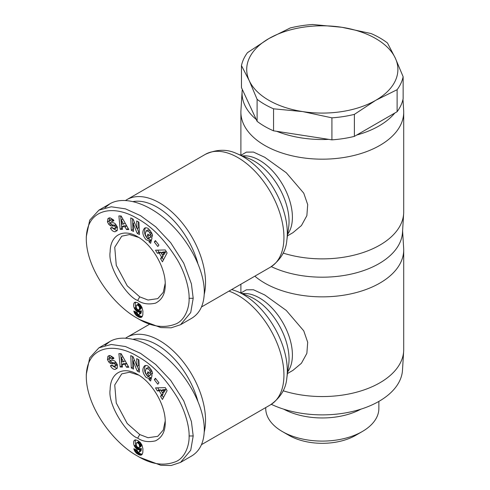 <?xml version="1.0" encoding="UTF-8"?>
<svg xmlns="http://www.w3.org/2000/svg" width="490" height="490" viewBox="0 0 490 490"><rect width="100%" height="100%" fill="white"/><g stroke="black" fill="none" stroke-linecap="round" stroke-linejoin="round"><path stroke-width="0.73" d="M204.232 294.398A65.127 37.601 -120 0 0 159.483 202.854A65.127 37.601 -120 0 0 126.916 199.626A65.127 37.601 -120 0 0 125.667 200.41M287.452 235.855L292.904 232.707L301.436 225.565L306.869 215.661L307.696 204.6L303.751 193.158L286.289 172.762L264.741 157.278L253.434 152.065L246.384 152.139L240.933 155.287M241.466 65.617A81.407 46.997 180 0 1 247.487 52.644L268.851 38.581A75.595 43.641 0 0 0 249.288 80.74L241.466 65.617L241.466 87.624L242.317 89.462A80.244 46.33 0 0 0 242.109 91.544L240.945 110.507A81.407 46.997 0 0 0 240.896 112.173A81.407 46.997 0 0 0 264.741 145.408A81.407 46.997 0 0 0 353.455 155.593A81.407 46.997 0 0 0 403.705 112.173A81.407 46.997 0 0 0 403.656 110.507L402.982 99.452M354.386 114.366A81.407 46.997 180 0 1 331.92 117.839L302.734 111.597L273.549 108.811A81.407 46.997 180 0 1 264.741 104.407A81.407 46.997 180 0 1 257.103 99.317L249.288 80.74A75.595 43.641 0 0 0 268.851 100.303A75.595 43.641 0 0 0 302.734 111.597A75.595 43.641 0 0 0 375.75 100.303L354.386 114.366L354.386 136.373L356.714 135.032A80.244 46.33 0 0 0 394.793 113.049L397.114 111.708L397.114 89.695L375.75 100.303A75.595 43.641 0 0 0 395.32 58.145A75.595 43.641 0 0 0 375.75 38.581A75.595 43.641 0 0 0 341.867 27.287A75.595 43.641 0 0 0 268.851 38.581L290.215 27.973A81.407 46.997 180 0 1 312.681 24.5L341.867 27.287L371.053 33.528A81.407 46.997 180 0 1 379.866 37.938A81.407 46.997 180 0 1 387.498 43.028L395.32 58.145L403.135 76.722A81.407 46.997 180 0 1 397.114 89.695M273.549 108.811L273.549 130.824L276.728 131.314A80.244 46.33 0 0 0 328.741 139.362L331.92 139.852L331.92 117.839M271.313 266.64A80.244 46.33 0 0 0 355.274 273.102A80.244 46.33 0 0 0 402.492 232.505L403.656 213.536A81.407 46.997 0 0 0 403.705 211.876L403.705 112.173M283.14 253.079A81.407 46.997 0 0 0 403.656 213.536M165.216 283.3L163.256 292.371L157.768 298.643L148.029 300.039L139.742 296.86L127.235 285.842L116.265 265.323L114.74 247.242L121.716 236.198L129.525 234.557L138.731 237.423M151.728 232.799A2.034 1.176 60 0 1 151.778 233.246A2.034 1.176 60 0 1 151.728 233.638L152.231 234.091M149.101 240.915L146.026 239.671C142.345 235.127 141.88 231.274 144.617 228.113C145.891 227.452 147.282 227.752 148.788 229.014L152.353 234.496A5.016 2.897 60 0 1 152.464 235.592A5.016 2.897 60 0 1 152.378 236.456L150.081 234.6A2.034 1.176 -120 0 0 150.13 234.196A2.034 1.176 -120 0 0 149.744 232.836L148.678 231.464L146.155 230.894L145.181 234.165L146.963 237.742L148.562 238.446L149.468 237.883L147.361 236.033L147.876 234.042L152.053 237.711L150.602 243.303L149.064 241.956L149.101 240.915L150.749 239.965L151.104 241.356M147.686 230.018L150.301 230.496M149.015 235.047L151.116 236.933L149.027 238.269M145.512 227.795C143.662 231.298 144.379 234.943 147.674 238.722L150.749 239.965M112.774 228.34L117.012 230.772M115.046 231.776C113.294 231.635 111.83 230.551 110.667 228.524L110.428 228.064L112.173 227.36L112.443 227.875L114.819 228.769L115.413 227.109A1.084 0.625 -120 0 0 114.36 226.013L111.481 225.957A4.067 2.346 60 0 1 109.876 225.339L108.719 224.249L107.451 221.884L107.916 218.626L110.048 217.817L113.502 219.924L113.943 220.763L112.118 221.498L109.742 220.188L109.166 221.223A1.084 0.625 -120 0 0 109.166 221.247A1.084 0.625 -120 0 0 110.268 222.681L113.086 222.736A4.067 2.346 60 0 1 115.389 223.954L117.398 227.189L117.282 230.416L115.046 231.776L116.694 230.827M107.916 218.626L109.148 217.915M109.386 217.866L109.172 221.137M135.65 302.177A6.548 3.779 -120 0 0 135.258 304.094A6.548 3.779 -120 0 0 135.889 307.157L136.563 308.363M134.248 308.106A6.548 3.779 60 0 1 133.617 305.043A6.548 3.779 60 0 1 134.095 302.949L135.571 302.171L137.874 302.936L140.342 304.829L141.953 307.304L142.927 311.168L142.817 314.905L142.045 316.803L140.361 317.508L136.759 315.848L134.272 312.559L133.807 311.052L136.961 312.418L138.1 314.47L139.074 314.525L139.442 313.955L139.766 311.756L138.597 312.081L137.206 311.597L134.615 308.829L134.248 308.106L135.889 307.157M137.696 318.463C151.496 326.904 164.444 328.637 176.529 323.67C186.102 319.015 189.52 305.852 189.085 298.281C189.465 291.434 186.396 275.288 177.454 259.994C165.4 240.504 152.329 226.87 138.247 219.079C113.882 203.871 86.399 208.397 86.295 238.93C86.381 269.335 113.496 305.368 137.696 318.463L139.748 319.651L160.763 327.577L171.132 327.816L180.547 324.717L190.726 312.54L193.195 298.281L191.406 283.851L183.744 263.167L170.722 242.752L155.697 226.79L140.532 215.655L125.477 208.856L111.254 206.786L98.937 210.13L89.713 220.157L86.295 236.615M180.547 324.717L191.651 318.304C199.926 313.288 204.14 304.48 204.299 291.875C204.312 270.449 189.832 241.84 169.228 222.589C148.642 203.313 124.197 195.522 110.042 203.718L105.019 207.668M133.262 201.543A61.636 35.586 60 0 1 157.014 207.123A61.636 35.586 60 0 1 197.721 262.983M265.733 407.564L265.733 408.433A56.564 32.659 0 0 0 282.301 431.525L288.88 435.322A47.261 27.287 0 0 0 355.722 435.322L362.3 431.525A56.564 32.659 0 0 0 378.868 408.433L378.868 401.408M273.549 130.824A81.407 46.997 180 0 1 264.741 126.414A81.407 46.997 180 0 1 257.103 121.324L257.103 99.317M204.232 432.088A65.127 37.601 -120 0 0 159.483 340.538A65.127 37.601 -120 0 0 126.916 337.31A65.127 37.601 -120 0 0 125.667 338.094M287.452 373.539L292.904 370.391L301.436 363.249L306.869 353.345L307.696 342.283L303.751 330.848L286.289 310.452L264.741 294.962L253.434 289.749L246.384 289.823L240.933 292.971M254.849 276.17A81.407 46.997 0 0 0 264.741 283.091A81.407 46.997 0 0 0 353.455 293.277A81.407 46.997 0 0 0 403.705 249.857A81.407 46.997 0 0 0 403.656 248.197L402.596 230.864M271.313 404.324A80.244 46.33 0 0 0 355.274 410.785A80.244 46.33 0 0 0 402.492 370.189L403.656 351.22A81.407 46.997 0 0 0 403.705 349.56L403.705 249.857M283.14 390.763A81.407 46.997 0 0 0 403.656 351.22M165.216 420.984L163.256 430.055L157.768 436.327L148.029 437.723L139.742 434.544L127.235 423.525L116.265 403.013L114.74 384.932L121.716 373.888L129.525 372.241L138.731 375.107M151.728 370.483A2.034 1.176 60 0 1 151.778 370.93A2.034 1.176 60 0 1 151.728 371.322L152.231 371.775M149.101 378.599L146.026 377.355C142.345 372.81 141.88 368.958 144.617 365.797C145.891 365.136 147.282 365.436 148.788 366.698L152.353 372.18A5.016 2.897 60 0 1 152.464 373.276A5.016 2.897 60 0 1 152.378 374.14L150.081 372.284A2.034 1.176 -120 0 0 150.13 371.879A2.034 1.176 -120 0 0 149.744 370.526L148.678 369.148L146.155 368.578L145.181 371.849L146.963 375.426L148.562 376.13L149.468 375.567L147.361 373.717L147.876 371.732L152.053 375.395L150.602 380.987L149.064 379.64L149.101 378.599L150.749 377.649L151.104 379.04M147.686 367.702L150.301 368.18M149.015 372.731L151.116 374.617L149.027 375.952M145.512 365.485C143.662 368.982 144.379 372.627 147.674 376.406L150.749 377.649M112.774 366.024L117.012 368.455M115.046 369.46C113.294 369.319 111.83 368.235 110.667 366.208L110.428 365.748L112.173 365.044L112.443 365.558L114.819 366.453L115.413 364.793A1.084 0.625 -120 0 0 114.36 363.696L111.481 363.647A4.067 2.346 60 0 1 109.876 363.023L108.719 361.932L107.451 359.568L107.916 356.316L110.048 355.501L113.502 357.614L113.943 358.447L112.118 359.182L109.742 357.872L109.166 358.907A1.084 0.625 -120 0 0 109.166 358.931A1.084 0.625 -120 0 0 110.268 360.364L113.086 360.42A4.067 2.346 60 0 1 115.389 361.638L117.398 364.872L117.282 368.1L115.046 369.46L116.694 368.511M107.916 356.316L109.148 355.599M109.386 355.55L109.172 358.821M135.65 439.861A6.548 3.779 -120 0 0 135.258 441.778A6.548 3.779 -120 0 0 135.889 444.84L137.114 446.825L138.664 447.719L139.209 447.584L139.632 446.666L139.191 444.283L137.586 442.746L136.588 442.782L136.122 444.179L136.569 446.065M134.248 445.79A6.548 3.779 60 0 1 133.617 442.727A6.548 3.779 60 0 1 134.095 440.632L135.571 439.855L137.874 440.62L140.342 442.513L141.953 444.987L142.927 448.852L142.817 452.589L142.045 454.487L140.361 455.192L136.759 453.532L134.272 450.249L133.807 448.736L136.961 450.102L138.1 452.16L139.074 452.209L139.442 451.639L139.766 449.446L138.597 449.765L137.206 449.281L134.615 446.513L134.248 445.79L135.889 444.84M137.696 456.147C151.496 464.587 164.444 466.327 176.529 461.353C186.102 456.698 189.52 443.536 189.085 435.965C189.465 429.118 186.396 412.972 177.454 397.678C165.4 378.188 152.329 364.554 138.247 356.769C113.882 341.555 86.399 346.087 86.295 376.614C86.381 407.019 113.496 443.052 137.696 456.147L139.748 457.335L160.763 465.261L171.132 465.5L180.547 462.401L190.726 450.23L193.195 435.965L191.406 421.535L183.744 400.851L170.722 380.436L155.697 364.474L140.532 353.345L125.477 346.54L111.254 344.47L98.937 347.814L89.713 357.841L86.295 374.299M180.547 462.401L191.651 455.988C199.926 450.978 204.14 442.164 204.299 429.559C204.312 408.133 189.832 379.523 169.228 360.273C148.642 340.997 124.197 333.206 110.042 341.401L105.019 345.352M133.262 339.227A61.636 35.586 60 0 1 157.014 344.807A61.636 35.586 60 0 1 197.721 400.667M137.69 438.103C128.049 435.396 107.383 405.285 110.152 389.568C110.17 372.878 123.229 365.724 137.684 374.483C152.408 382.543 165.62 405.432 165.234 422.209C165.363 431.274 162.117 437.484 155.508 440.841C148.446 442.427 142.51 441.521 137.69 438.103L139.742 434.544M167.096 390.646L162.429 399.497L160.579 396.386L161.547 394.726L159.219 390.806L157.345 390.94L155.526 387.878L165.308 387.633L167.096 390.646M137.182 371.004L133.17 361.191L133.525 369.111L131.308 367.972L130.757 355.581L133.115 356.8L137.022 366.367L136.679 358.643L138.897 359.789L139.448 372.173L137.182 371.004L138.823 370.054L139.362 370.33M150.081 372.284L151.728 371.334L150.087 372.271M155.422 378.255L158.919 382.77L157.811 384.203L154.307 379.689L155.422 378.255M121.146 353.682L128.809 367.273L126.494 367.2L125.048 364.523L122.133 364.425L122.445 367.065L120.166 366.992L118.899 353.609L121.146 353.682M134.095 440.632L135.43 439.861M134.615 446.513L136.263 445.563M135.044 447.199L136.686 446.255M137.126 446.837L139.705 448.711L141.414 448.491L140.949 451.008L139.074 452.209M135.528 447.842L137.169 446.892M136.049 448.399L137.69 447.45M136.606 448.877L138.254 447.927M137.206 449.281L138.854 448.332M137.463 449.416L139.105 448.466M138.064 449.661L139.705 448.711M138.597 449.765L140.244 448.816M138.811 449.759L140.459 448.809M139.295 449.661L140.936 448.711M139.766 449.446L141.414 448.491M139.754 449.569L141.396 448.62M139.674 450.445L141.316 449.495M139.57 451.137L141.218 450.188M139.442 451.639L141.089 450.69M139.301 451.958L140.949 451.008M134.003 449.477L134.652 449.103M134.272 450.249L135.565 449.502M136.122 449.74L138.401 452.582L140.293 453.746L142.229 454.23M134.603 450.959L136.245 450.01M134.903 451.486L136.545 450.537M135.369 452.16L137.01 451.21M135.914 452.791L137.555 451.841M136.22 453.085L137.868 452.135M136.759 453.532L138.401 452.582M137.371 453.973L139.019 453.023M138.07 454.389L139.717 453.44M138.646 454.696L140.293 453.746M139.264 454.959L140.906 454.01M139.834 455.124L141.475 454.175M140.361 455.192L142.008 454.242M140.844 455.161L142.063 454.457M141.285 455.045L141.757 454.769M134.438 440.253L134.903 439.983M136.588 442.782L138.695 441.674L139.834 442.145L140.838 443.334L141.126 446.286L139.142 447.633M137.053 442.623L138.695 441.674M137.586 442.746L139.233 441.796M138.186 443.095L139.834 442.145M138.725 443.585L140.373 442.635M139.191 444.283L140.838 443.334M139.387 444.73L141.034 443.781M139.589 445.441L141.23 444.491M139.656 446.225L141.304 445.275M139.632 446.666L141.279 445.716M139.485 447.235L141.126 446.286M139.209 447.584L140.851 446.635M157.707 387.823L158.993 389.991L160.867 389.856L161.296 390.579M157.345 390.94L158.993 389.991M159.219 390.806L160.867 389.856M162.692 392.931L163.195 393.776L162.227 395.436L163.464 397.531M161.547 394.726L163.195 393.776M160.579 396.386L162.227 395.436M162.79 389.715L165.681 389.501L164.187 392.067L162.545 393.017L164.034 390.45L161.143 390.665L162.79 389.715M164.034 390.45L165.681 389.501M161.143 390.665L162.545 393.017M137.261 366.226L138.823 370.054M133.17 361.191L134.579 360.377M138.407 359.531L138.67 365.418L137.022 366.367M132.484 356.475L132.955 367.022L133.439 367.273M131.308 367.972L132.955 367.022M109.742 357.872L111.389 356.922L113.827 358.208M112.118 359.182L113.76 358.233M108.719 361.932L110.366 360.983L111.518 362.073A4.067 2.346 -120 0 0 113.129 362.698L116.008 362.747A1.084 0.625 60 0 1 116.406 362.894M109.852 360.205L110.366 360.983M117.122 364.217L116.461 365.503L114.819 366.453M149.064 379.64L150.712 378.69M147.361 373.717L149.003 372.768M149.468 375.567L151.116 374.617M154.307 379.689L155.845 378.801M120.638 353.67L121.808 366.042L122.322 366.061M120.166 366.992L121.808 366.042M122.133 364.425L123.774 363.476L126.69 363.574L128.233 366.251M125.048 364.523L126.69 363.574M126.494 367.2L128.141 366.251M121.318 357.645L121.802 361.718L123.554 361.773L121.318 357.645L122.874 356.751M123.554 361.773L125.177 360.836M403.135 76.722L403.135 98.735A81.407 46.997 180 0 1 397.114 111.708M354.386 136.373A81.407 46.997 180 0 1 331.92 139.852M394.793 113.049L356.714 135.032M328.741 139.362L276.728 131.314M242.109 91.544A80.244 46.33 0 0 0 256.252 119.493L242.317 89.462M256.252 119.493L257.103 121.324M288.88 435.322L282.301 431.525A56.564 32.659 0 0 0 362.3 431.525M283.673 409.156A56.564 32.659 0 0 0 360.934 409.156M137.69 300.419C128.049 297.712 107.383 267.601 110.152 251.885C110.17 235.194 123.229 228.04 137.684 236.799C152.408 244.859 165.62 267.742 165.234 284.525C165.363 293.59 162.117 299.8 155.508 303.157C148.446 304.743 142.51 303.831 137.69 300.419L139.742 296.86M167.096 252.963L162.429 261.813L160.579 258.702L161.547 257.042L159.219 253.122L157.345 253.257L155.526 250.194L165.308 249.949L167.096 252.963M137.182 233.32L133.17 223.507L133.525 231.427L131.308 230.288L130.757 217.897L133.115 219.116L137.022 228.683L136.679 220.959L138.897 222.105L139.448 234.489L137.182 233.32L138.823 232.37L139.362 232.646M150.081 234.6L151.728 233.65L150.087 234.588M155.422 240.566L158.919 245.086L157.811 246.519L154.307 242.005L155.422 240.566M121.146 215.998L128.809 229.59L126.494 229.516L125.048 226.839L122.133 226.741L122.445 229.381L120.166 229.308L118.899 215.925L121.146 215.998M134.095 302.949L135.43 302.177M134.615 308.829L136.263 307.879M135.044 309.515L136.686 308.565M137.126 309.153L139.705 311.028L141.414 310.807L140.949 313.324L139.074 314.525M135.528 310.158L137.169 309.208M136.049 310.715L137.69 309.766M136.606 311.193L138.254 310.243M137.206 311.597L138.854 310.648M137.463 311.732L139.105 310.783M138.064 311.977L139.705 311.028M138.597 312.081L140.244 311.125M138.811 312.075L140.459 311.125M139.295 311.977L140.936 311.028M139.766 311.756L141.414 310.807M139.754 311.885L141.396 310.936M139.674 312.761L141.316 311.812M139.57 313.453L141.218 312.504M139.442 313.955L141.089 313.006M139.301 314.274L140.949 313.324M134.003 311.793L134.652 311.42M134.272 312.559L135.565 311.812M136.122 312.057L138.401 314.899L140.293 316.062L142.229 316.546M134.603 313.275L136.245 312.326M134.903 313.802L136.545 312.853M135.369 314.47L137.01 313.52M135.914 315.107L137.555 314.157M136.22 315.401L137.868 314.451M136.759 315.848L138.401 314.899M137.371 316.289L139.019 315.34M138.07 316.705L139.717 315.756M138.646 317.012L140.293 316.062M139.264 317.275L140.906 316.326M139.834 317.44L141.475 316.491M140.361 317.508L142.008 316.558M140.844 317.477L142.063 316.773M141.285 317.361L141.757 317.085M134.438 302.569L134.903 302.299M137.684 309.6L139.209 309.901L139.589 307.757L138.725 305.901L137.053 304.939L136.385 305.313L136.14 306.967L136.63 308.498L137.684 309.6M136.588 305.099L138.695 303.99L139.834 304.462L140.838 305.65L141.126 308.602L139.142 309.95M137.053 304.939L138.695 303.99M137.586 305.062L139.233 304.112M138.186 305.411L139.834 304.462M138.725 305.901L140.373 304.952M139.191 306.599L140.838 305.65M139.387 307.04L141.034 306.091M139.589 307.757L141.23 306.807M139.656 308.541L141.304 307.591M139.632 308.982L141.279 308.032M139.485 309.551L141.126 308.602M139.209 309.901L140.851 308.951M157.707 250.139L158.993 252.307L160.867 252.172L161.296 252.895M157.345 253.257L158.993 252.307M159.219 253.122L160.867 252.172M162.692 255.247L163.195 256.092L162.227 257.752L163.464 259.841M161.547 257.042L163.195 256.092M160.579 258.702L162.227 257.752M162.79 252.032L165.681 251.817L164.187 254.384L162.545 255.333L164.034 252.767L161.143 252.981L162.79 252.032M164.034 252.767L165.681 251.817M161.143 252.981L162.545 255.333M137.261 228.542L138.823 232.37M133.17 223.507L134.579 222.693M138.407 221.847L138.67 227.734L137.022 228.683M132.484 218.791L132.955 229.332L133.439 229.59M131.308 230.288L132.955 229.332M109.742 220.188L111.389 219.238L113.827 220.525M112.118 221.498L113.76 220.549M108.719 224.249L110.366 223.293L111.518 224.389A4.067 2.346 -120 0 0 113.129 225.008L116.008 225.063A1.084 0.625 60 0 1 116.406 225.204M109.852 222.521L110.366 223.293M117.122 226.533L116.461 227.819L114.819 228.769M149.064 241.956L150.712 241.007M147.361 236.033L149.003 235.084M149.468 237.883L151.116 236.933M154.307 242.005L155.845 241.117M120.638 215.98L121.808 228.358L122.322 228.377M120.166 229.308L121.808 228.358M122.133 226.741L123.774 225.792L126.69 225.89L128.233 228.567M125.048 226.839L126.69 225.89M126.494 229.516L128.141 228.567M121.318 219.961L121.802 224.034L123.554 224.089L121.318 219.961L122.874 219.067M123.554 224.089L125.177 223.152M126.916 199.626L205.328 154.356A65.127 37.601 60 0 1 237.889 157.584A65.127 37.601 60 0 1 280.433 214.975A65.127 37.601 60 0 1 270.449 267.16L201.476 306.979M236.701 153.566L249.098 158.595A49.251 28.438 60 0 1 254.218 161.118A49.251 28.438 60 0 1 288.665 227.133L286.822 240.382A62.389 36.021 -120 0 0 243.187 156.757A62.389 36.021 -120 0 0 236.701 153.566C226.968 148.948 216.507 149.211 205.328 154.356M287.691 234.134A46.519 26.858 -120 0 0 288.151 196.123A46.519 26.858 -120 0 0 259.516 160.291A46.519 26.858 -120 0 0 242.544 155.936M149.744 232.836L151.294 231.948M228.953 291.121A65.127 37.601 60 0 1 237.889 295.268A65.127 37.601 60 0 1 280.433 352.659A65.127 37.601 60 0 1 270.449 404.844L201.476 444.663M236.701 291.25L249.098 296.279A49.251 28.438 60 0 1 254.218 298.802A49.251 28.438 60 0 1 288.665 364.817L286.822 378.066A62.389 36.021 -120 0 0 243.187 294.441A62.389 36.021 -120 0 0 236.701 291.25L231.703 289.529M287.691 371.824A46.519 26.858 -120 0 0 288.151 333.806A46.519 26.858 -120 0 0 259.516 297.975A46.519 26.858 -120 0 0 242.544 293.62M149.744 370.526L151.294 369.632M189.085 435.965L193.195 435.965M111.879 358.723L113.527 357.774M107.475 359.642L109.123 358.692M109.876 363.023L111.518 362.073M111.481 363.647L113.129 362.698M114.36 363.696L116.008 362.747M115.413 364.793L116.963 363.892M110.636 366.159L112.265 365.215M189.085 298.281L193.195 298.281M111.879 221.039L113.527 220.09M107.475 221.958L109.123 221.002M109.876 225.339L111.518 224.389M111.481 225.957L113.129 225.008M114.36 226.013L116.008 225.063M115.413 227.109L116.963 226.209M110.636 228.475L112.265 227.532M146.155 230.894L147.796 229.945M146.155 368.578L147.796 367.629M86.295 374.244L86.295 376.614M110.042 341.401L98.937 347.814M240.896 292.953L240.896 284.225M286.822 378.066C285.946 388.821 280.488 397.745 270.449 404.844M126.916 337.31L149.37 324.349M86.295 236.56L86.295 238.93M110.042 203.718L98.937 210.13M240.896 155.269L240.896 112.173M286.822 240.382C285.946 251.137 280.488 260.061 270.449 267.16"/></g></svg>
